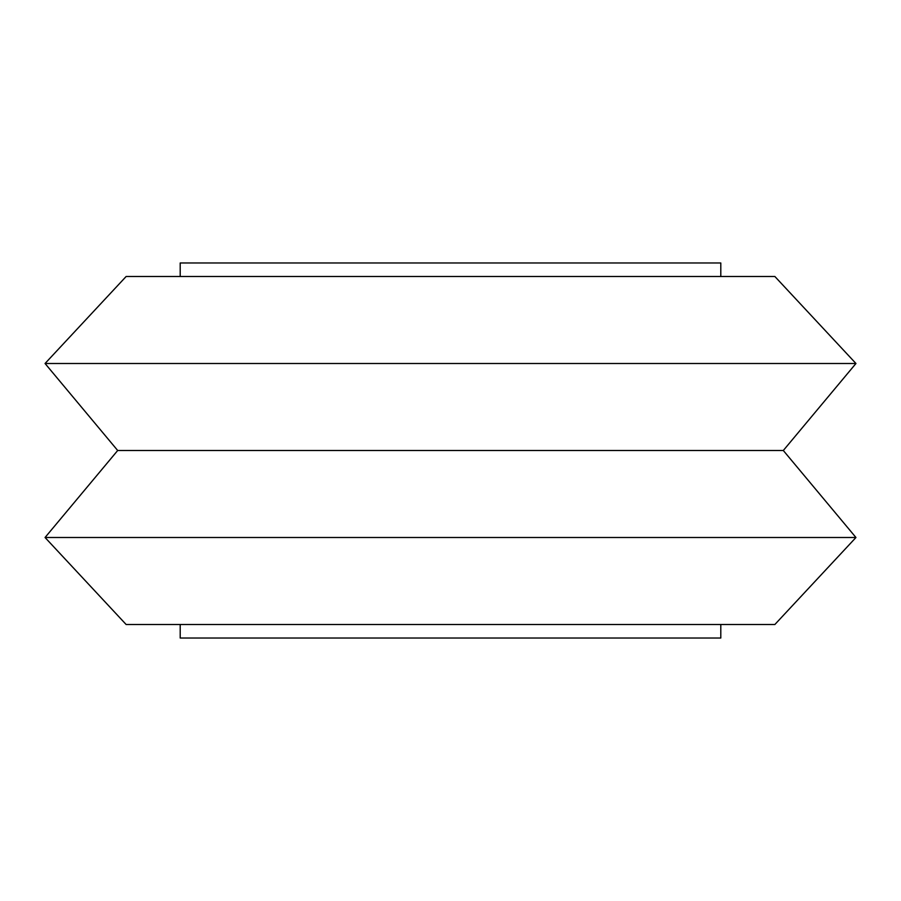 <?xml version="1.0" encoding="UTF-8"?>
<svg xmlns="http://www.w3.org/2000/svg" width="901" height="901" viewBox="0 0 901 901"><rect width="100%" height="100%" fill="white"/><g stroke="black" fill="none" stroke-linecap="round" stroke-linejoin="round"><path stroke-width="1.35" d="M126.14 276.494L774.86 276.494L855.95 363.497L45.05 363.497L126.14 276.494M45.05 537.503L855.95 537.503L774.86 624.506L126.14 624.506L45.05 537.503L117.693 450.5L783.307 450.5L855.95 363.497M720.8 624.506L720.8 638.021L180.2 638.021L180.2 624.506M720.8 276.494L720.8 262.979L180.2 262.979L180.2 276.494M783.307 450.5L855.95 537.503M117.693 450.5L45.05 363.497"/></g></svg>
